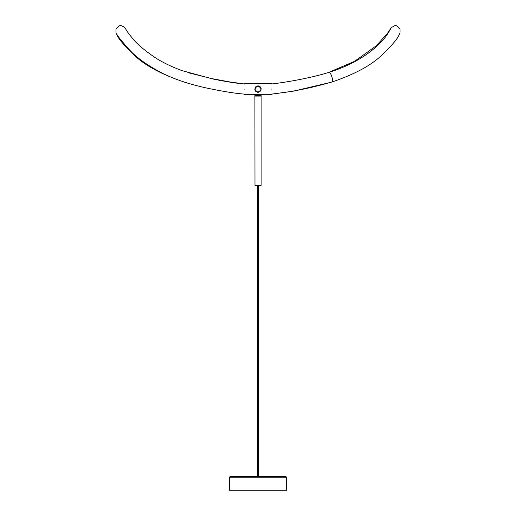 <?xml version="1.0" encoding="UTF-8"?>
<svg xmlns="http://www.w3.org/2000/svg" width="516" height="516" viewBox="0 0 516 516"><rect width="100%" height="100%" fill="white"/><g stroke="black" fill="none" stroke-linecap="round" stroke-linejoin="round"><path stroke-width="0.77" d="M258 490.2L286.554 490.2L286.554 477.184L229.446 477.184L229.446 490.2L258 490.2M286.554 477.184L285.974 476.603L230.026 476.603L229.446 477.184M254.943 89.636L255.11 90.236M254.891 94.821L254.891 95.692L261.109 95.692L261.109 94.821M258 96.079L254.891 96.079L254.988 185.438L261.109 185.341L261.109 96.079L258 96.079M258 185.341C253.995 185.341 253.995 185.341 258 185.341C262.005 185.341 262.005 185.341 258 185.341M258 85.979L257.149 86.101M256.845 86.204L255.027 88.178M258.103 85.985L256.858 86.198L254.891 89.087M255.085 87.759L257.045 86.03M255.343 87.301L255.046 87.849M258.639 85.946L257.994 85.882M259.245 86.133L260.741 87.43M260.954 87.843L261.206 89.029L260.657 87.294M260.045 91.558L261.206 89.087C259.071 93.228 256.929 93.228 254.794 89.087L254.794 89.087C256.929 84.953 259.071 84.953 261.206 89.087L261.148 88.494M260.941 87.817L260.728 87.404L260.941 87.817M258 92.196C253.995 90.126 253.995 88.055 258 85.979C262.005 88.055 262.005 90.126 258 92.196M258 92.1C254.117 90.094 254.117 88.088 258 86.075C261.883 88.088 261.883 90.094 258 92.1M260.264 86.817L259.787 86.43L260.264 86.817M257.361 85.946L256.207 86.43M244.5 89.087C244.5 81.702 244.5 81.702 244.5 89.087C244.5 96.479 244.5 96.479 244.5 89.087M271.5 89.087C271.5 81.702 271.5 81.702 271.5 89.087C271.5 96.479 271.5 96.479 271.5 89.087M271.597 89.087C271.597 81.825 271.597 81.825 271.597 89.087C271.597 96.35 271.597 96.35 271.597 89.087M244.403 89.087C244.403 81.825 244.403 81.825 244.403 89.087C244.403 96.35 244.403 96.35 244.403 89.087M244.403 94.725L271.597 94.725M255.085 90.423L255.265 90.764M255.343 90.881L255.046 90.339M255.736 91.358L256.213 91.751M257.871 92.293L258.645 92.229M254.794 89.087L254.859 89.726M257.361 92.229L258 92.293M255.962 86.617L255.523 87.056M328.202 72.601L354.55 61.352L376.396 45.679L387.555 33.211L391.334 27.574L394.605 25.8C395.83 24.949 397.636 26.11 400.035 29.27C400.145 32.527 399.919 34.127 399.345 34.075C398.288 38.055 391.934 45.556 380.273 56.592C369.675 66.177 353.654 74.627 332.207 81.928C332.73 80.767 332.607 79.064 331.846 76.832C331.188 74.504 330.305 72.995 329.182 72.292C363.058 61.765 380.498 43.989 386.6 35.436L390.438 29.283M183.864 81.941L183.793 81.928C162.346 74.627 146.325 66.177 135.727 56.592C124.066 45.556 117.713 38.055 116.655 34.075C116.081 34.127 115.855 32.527 115.965 29.27C118.364 26.11 120.17 24.949 121.395 25.8L123.659 26.664C126.736 29.367 124.092 28.083 132.135 37.907C136.495 43.557 144.029 50.039 154.736 57.341C162.043 62.165 171.177 66.616 182.129 70.679L213.211 79.071C226.55 81.747 236.973 83.399 244.487 84.024M258.58 185.341L258.58 476.655M257.42 185.341L257.42 476.655M331.233 82.231L293.798 91.08L272.035 94.112M271.558 83.979C284.755 82.534 311.071 78.039 329.182 72.292M332.207 81.928C314.941 86.881 299.28 90.345 285.225 92.325L271.493 94.138M244.507 94.131C236.012 93.499 224.57 91.706 210.186 88.758C192.055 85.114 176.259 80.012 162.811 73.459C148.195 65.822 137.391 58.282 130.393 50.845C121.395 40.861 116.835 35.165 116.706 33.772L116.732 33.811M244.403 94.131L243.984 94.112M184.876 82.263L183.793 81.928M244.403 83.979L229.839 81.947L211.915 78.632L187.876 72.621M255.085 95.692L255.085 96.079M260.915 95.692L260.915 96.079M244.403 83.457L271.597 83.457"/></g></svg>
